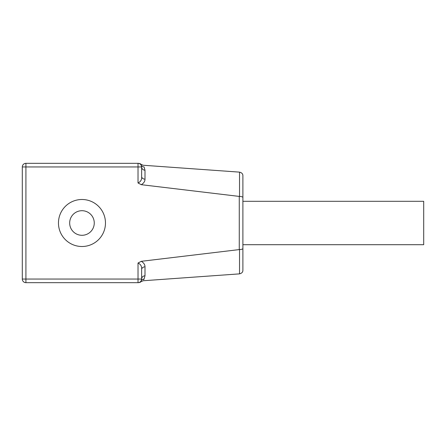 <?xml version="1.0" encoding="UTF-8"?>
<svg xmlns="http://www.w3.org/2000/svg" width="446" height="446" viewBox="0 0 446 446"><rect width="100%" height="100%" fill="white"/><g stroke="black" fill="none" stroke-linecap="round" stroke-linejoin="round"><path stroke-width="0.67" d="M58.459 223A23.504 23.504 0 0 0 81.969 246.504A23.504 23.504 0 0 0 105.473 223A23.504 23.504 0 0 0 81.969 199.496A23.504 23.504 0 0 0 58.459 223M69.671 223A12.293 12.293 0 0 0 81.969 235.293A12.293 12.293 0 0 0 94.262 223A12.293 12.293 0 0 0 81.969 210.707A12.293 12.293 0 0 0 69.671 223M239.53 172.134C241.804 172.708 242.925 173.912 242.892 175.741L242.892 201.302L423.7 201.302L423.7 244.698L242.892 244.698L242.892 270.259L242.892 197.483C242.735 196.887 241.615 196.541 239.53 196.446L239.53 172.134L143.16 165.249L140.958 164.295C140.763 163.894 139.949 163.576 138.505 163.331M144.995 170.249L144.995 179.197C145 181.371 143.757 183.2 141.276 184.689L138.02 182.971L138.02 166.949L141.633 166.949L141.633 176.454L141.633 166.949L141.176 165.182C140.841 164.005 140.841 164.005 141.176 165.182A3.618 3.473 -29.3 0 0 144.069 166.915C142.848 164.697 142.848 164.697 144.069 166.915L144.995 170.249A3.618 3.312 0 0 1 141.633 166.949A3.618 3.618 0 0 0 138.02 163.331L25.918 163.331A3.618 3.618 0 0 0 22.3 166.949L22.3 279.051A3.618 3.618 0 0 0 25.918 282.669L138.02 282.669A3.618 3.618 0 0 0 141.176 280.818C140.841 281.995 140.841 281.995 141.176 280.818L141.633 279.051L141.633 269.546C141.94 266.429 140.735 264.261 138.02 263.029L141.276 261.311C143.757 262.8 145 264.629 144.995 266.803A3.618 2.748 0 0 0 141.633 269.546M138.505 282.669C139.949 282.424 140.763 282.106 140.958 281.705L143.16 280.751L239.53 273.866L239.53 249.554L141.276 261.311M141.276 184.689L239.53 196.446M242.892 175.741L242.892 197.483M144.995 266.803L144.995 275.751L144.069 279.084C142.848 281.303 142.848 281.303 144.069 279.084A3.618 3.473 29.3 0 0 141.176 280.818L141.17 280.824M143.662 279.798L144.069 279.084M138.02 182.971C140.735 181.739 141.94 179.571 141.633 176.454A3.618 2.748 0 0 0 144.995 179.197M141.633 166.949A3.618 3.618 0 0 0 138.02 163.331L138.02 166.949L25.918 166.949L25.918 279.051L138.02 279.051L138.02 282.669A3.618 3.618 0 0 0 141.633 279.051A3.618 3.312 0 0 1 144.995 275.751M239.53 249.554C241.615 249.459 242.735 249.113 242.892 248.517M239.273 249.576L239.273 196.424M138.266 282.658L138.02 282.669A3.618 3.618 0 0 0 141.633 279.051L138.02 279.051L138.02 263.029M25.918 163.331A3.618 3.618 0 0 0 22.3 166.949L25.918 166.949L25.918 163.331M22.3 279.051A3.618 3.618 0 0 0 25.918 282.669L25.918 279.051L22.3 279.051M139.698 163.749L139.369 163.593L139.698 163.749M139.698 282.251L139.369 282.407M239.53 273.866C241.804 273.292 242.925 272.088 242.892 270.259"/></g></svg>
